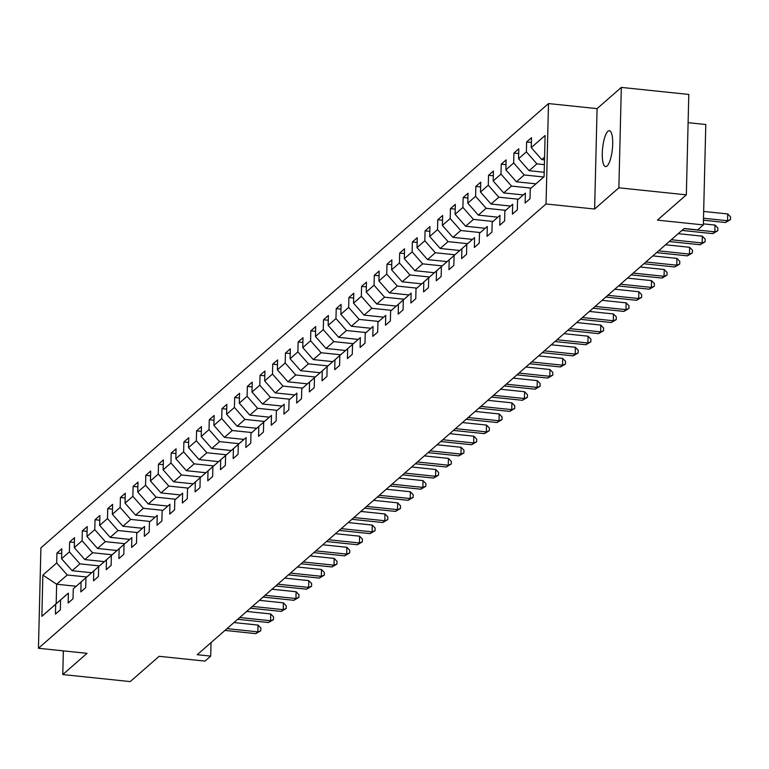 <?xml version="1.0" encoding="UTF-8"?>
<svg xmlns="http://www.w3.org/2000/svg" width="769" height="769" viewBox="0 0 769 769"><rect width="100%" height="100%" fill="white"/><g stroke="black" fill="none" stroke-linecap="round" stroke-linejoin="round"><path stroke-width="1.15" d="M607.058 166.008A18.043 4.902 -84 0 0 612.585 146.6A18.043 4.902 -84 0 0 609.356 130.692A18.043 4.902 -84 0 0 607.914 131.278A18.043 4.902 -84 0 0 602.396 150.686A18.043 4.902 -84 0 0 605.616 166.594A18.043 4.902 -84 0 0 607.058 166.008M548.499 103.565L40.901 547.864L38.45 648.267L546.048 203.968L548.499 103.565L597.08 108.631L594.62 209.033L618.872 187.809L621.323 87.406L597.08 108.631M621.323 87.406L688.793 94.443L686.342 194.836L657.457 220.126L703.337 224.913L705.788 124.511L688.101 122.665M63.356 650.862L62.779 674.557L130.249 681.594L159.135 656.313L205.015 661.1L210.706 656.111L211.042 642.605M618.872 187.809L686.342 194.836M76.169 586.266L56.646 584.229L56.175 603.761L66.749 594.504L55.695 604.232L55.445 614.133L60.328 609.865L60.578 599.964L68.383 593.12L68.143 603.031L73.026 598.753L73.266 588.852L81.081 582.008L80.841 591.919L85.715 587.641L85.965 577.74L93.77 570.896L93.53 580.806L98.413 576.529L98.653 566.628L106.468 559.784L106.228 569.694L111.111 565.417L111.351 555.516L119.157 548.682L118.916 558.582L123.799 554.305L124.04 544.404L131.855 537.569L131.614 547.47L136.498 543.193L136.738 533.292L144.553 526.457L144.303 536.358L149.186 532.081L149.436 522.18L157.241 515.345L157.001 525.246L161.884 520.978L162.124 511.068L169.939 504.233L169.699 514.134L174.573 509.866L174.823 499.956L182.628 493.121L182.388 503.022L187.271 498.754L187.511 488.844L195.326 482.009L195.086 491.91L199.969 487.642L200.209 477.732L208.015 470.897L207.774 480.808L212.657 476.53L212.898 466.629L220.713 459.785L220.472 469.696L225.355 465.418L225.596 455.517L233.411 448.673L233.161 458.584L238.044 454.306L238.294 444.405L246.099 437.561L245.859 447.471L250.742 443.194L250.982 433.293L258.797 426.459L258.557 436.359L263.431 432.082L263.68 422.181L271.486 415.347L271.246 425.247L276.129 420.97L276.369 411.069L284.184 404.234L283.944 414.135L288.827 409.858L289.067 399.957L296.872 393.122L296.632 403.023L301.515 398.755L301.756 388.845L309.571 382.01L309.33 391.911L314.213 387.643L314.454 377.733L322.269 370.898L322.019 380.799L326.902 376.531L327.142 366.621L334.957 359.786L334.717 369.687L339.6 365.419L339.84 355.509L347.655 348.674L347.415 358.575L352.289 354.307L352.538 344.406L360.344 337.562L360.103 347.473L364.987 343.195L365.227 333.294L373.042 326.45L372.802 336.361L377.685 332.083L377.925 322.182L385.73 315.338L385.49 325.249L390.373 320.971L390.614 311.07L398.429 304.226L398.188 314.137L403.071 309.859L403.312 299.958L411.127 293.124L410.877 303.024L415.76 298.747L416 288.846L423.815 282.012L423.575 291.912L428.458 287.635L428.698 277.734L436.513 270.899L436.273 280.8L441.146 276.532L441.396 266.622L449.202 259.787L448.961 269.688L453.845 265.42L454.085 255.51L461.9 248.675L461.66 258.576L466.543 254.308L466.783 244.398L474.588 237.563L474.348 247.464L479.231 243.196L479.472 233.286L487.286 226.451L487.046 236.352L491.929 232.084L492.17 222.183L499.985 215.339L499.735 225.25L504.618 220.972L504.858 211.071L512.673 204.227L512.433 214.138L517.316 209.86L517.556 199.959L525.371 193.115L525.121 203.026L530.004 198.748L530.254 188.847L544.087 176.735L545.096 135.488L531.254 147.6L531.504 137.699L526.621 141.967L531.389 142.467M55.695 604.232L41.862 616.344L42.862 575.097L56.695 562.985L56.944 553.084L61.703 553.584M526.621 141.967L526.381 151.877L518.566 158.712L518.806 148.802L513.923 153.079L513.682 162.98L505.867 169.824L506.108 159.914L501.234 164.191L500.984 174.092L493.179 180.936L493.419 171.026L488.536 175.303L488.296 185.204L480.481 192.048L480.721 182.138L475.838 186.415L475.598 196.316L467.792 203.151L468.033 193.25L463.149 197.527L462.909 207.428L455.094 214.263L455.335 204.362L450.451 208.639L450.211 218.54L442.396 225.375L442.646 215.474L437.763 219.751L437.523 229.652L429.708 236.487L429.948 226.586L425.065 230.854L424.824 240.764L417.009 247.599L417.259 237.698L412.376 241.966L412.126 251.876L404.321 258.711L404.561 248.81L399.678 253.078L399.438 262.988L391.623 269.823L391.863 259.922L386.98 264.19L386.74 274.1L378.934 280.935L379.175 271.034L374.292 275.302L374.051 285.203L366.236 292.047L366.477 282.136L361.593 286.414L361.353 296.315L353.538 303.159L353.788 293.249L348.905 297.526L348.665 307.427L340.85 314.271L341.09 304.361L336.207 308.638L335.966 318.539L328.152 325.383L328.401 315.473L323.518 319.75L323.268 329.651L315.463 336.486L315.703 326.585L310.82 330.862L310.58 340.763L302.765 347.598L303.005 337.697L298.122 341.974L297.882 351.875L290.076 358.71L290.317 348.809L285.434 353.077L285.193 362.987L277.378 369.822L277.619 359.921L272.735 364.189L272.495 374.099L264.69 380.934L264.93 371.033L260.047 375.301L259.807 385.211L251.992 392.046L252.232 382.145L247.349 386.413L247.109 396.323L239.294 403.158L239.543 393.257L234.66 397.525L234.41 407.426L226.605 414.27L226.845 404.359L221.962 408.637L221.722 418.538L213.907 425.382L214.147 415.471L209.274 419.749L209.024 429.65L201.218 436.494L201.459 426.584L196.576 430.861L196.335 440.762L188.52 447.606L188.761 437.696L183.878 441.973L183.637 451.874L175.832 458.709L176.072 448.808L171.189 453.085L170.949 462.986L163.134 469.821L163.374 459.92L158.491 464.197L158.251 474.098L150.436 480.933L150.686 471.032L145.802 475.309L145.552 485.21L137.747 492.045L137.987 482.144L133.104 486.412L132.864 496.322L125.049 503.157L125.289 493.256L120.416 497.524L120.166 507.434L112.361 514.269L112.601 504.368L107.718 508.636L107.477 518.546L99.662 525.381L99.903 515.48L95.02 519.748L94.779 529.658L86.974 536.493L87.214 526.582L82.331 530.86L82.091 540.761L74.276 547.605L74.516 537.694L69.633 541.972L69.393 551.873L61.578 558.717L61.828 548.806L56.944 553.084M703.337 224.913L697.637 229.893L684.141 228.489L197.22 654.707L210.706 656.111M60.578 599.964L68.383 593.12M91.626 572.732L72.113 570.694L79.918 563.86L99.441 565.888M61.578 558.717L72.113 570.694M69.393 551.873L79.918 563.86M73.266 588.852L92.165 572.28M104.324 561.62L84.801 559.582L92.616 552.748L112.139 554.776M92.136 572.28L81.081 582.008M74.276 547.605L84.801 559.582M82.091 540.761L92.616 552.748M85.965 577.74L104.853 561.178M117.013 550.508L97.5 548.47L105.315 541.636L124.828 543.673M104.834 561.168L93.77 570.896M86.974 536.493L97.5 548.47M94.779 529.658L105.315 541.636M98.653 566.628L117.551 550.066M129.711 539.396L110.198 537.358L118.003 530.523L137.526 532.561M117.532 550.056L106.468 559.784M99.662 525.381L110.198 537.358M107.477 518.546L118.003 530.523M111.351 555.516L130.24 538.954M142.409 528.284L122.886 526.246L130.701 519.411L150.215 521.449M130.221 538.944L119.157 548.682M112.361 514.269L122.886 526.246M120.166 507.434L130.701 519.411M124.04 544.404L131.855 537.569M155.098 517.172L135.584 515.134L143.39 508.299L162.913 510.337M125.049 503.157L135.584 515.134M132.864 496.322L143.39 508.299M136.738 533.292L144.553 526.457M167.796 506.06L148.273 504.022L156.088 497.187L175.601 499.225M137.747 492.045L148.273 504.022M145.552 485.21L156.088 497.187M149.436 522.18L157.241 515.345M180.484 494.948L160.971 492.919L168.776 486.075L188.299 488.113M150.436 480.933L160.971 492.919M158.251 474.098L168.776 486.075M162.124 511.068L169.939 504.233M193.182 483.836L173.659 481.807L181.474 474.963L200.988 477.001M163.134 469.821L173.659 481.807M170.949 462.986L181.474 474.963M174.823 499.956L182.628 493.121M205.871 472.724L186.358 470.695L194.173 463.851L213.686 465.889M175.832 458.709L186.358 470.695M183.637 451.874L194.173 463.851M187.511 488.844L206.409 472.281M218.569 461.621L199.056 459.583L206.861 452.749L226.384 454.777M206.38 472.281L195.326 482.009M188.52 447.606L199.056 459.583M196.335 440.762L206.861 452.749M200.209 477.732L219.098 461.169M231.267 450.509L211.744 448.471L219.559 441.637L239.072 443.665M219.078 461.169L208.015 470.897M201.218 436.494L211.744 448.471M209.024 429.65L219.559 441.637M212.898 466.629L231.796 450.057M243.956 439.397L224.442 437.359L232.248 430.525L251.771 432.553M231.777 450.057L220.713 459.785M213.907 425.382L224.442 437.359M221.722 418.538L232.248 430.525M225.596 455.517L244.484 438.945M256.654 428.285L237.131 426.247L244.946 419.413L264.459 421.45M244.465 438.945L233.411 448.673M226.605 414.27L237.131 426.247M234.41 407.426L244.946 419.413M238.294 444.405L246.099 437.561M269.342 417.173L249.829 415.135L257.634 408.301L277.157 410.338M239.294 403.158L249.829 415.135M247.109 396.323L257.634 408.301M250.982 433.293L269.881 416.731M282.04 406.061L262.517 404.023L270.332 397.189L289.846 399.226M269.852 416.721L258.797 426.459M251.992 392.046L262.517 404.023M259.807 385.211L270.332 397.189M263.68 422.181L271.486 415.347M294.729 394.949L275.215 392.911L283.03 386.076L302.544 388.114M264.69 380.934L275.215 392.911M272.495 374.099L283.03 386.076M276.369 411.069L284.184 404.234M307.427 383.837L287.904 381.799L295.719 374.964L315.242 377.002M277.378 369.822L287.904 381.799M285.193 362.987L295.719 374.964M289.067 399.957L296.872 393.122M320.125 372.725L300.602 370.696L308.417 363.852L327.93 365.89M290.076 358.71L300.602 370.696M297.882 351.875L308.417 363.852M301.756 388.845L320.654 372.283M332.814 361.613L313.3 359.584L321.106 352.74L340.629 354.778M320.635 372.283L309.571 382.01M302.765 347.598L313.3 359.584M310.58 340.763L321.106 352.74M314.454 377.733L333.342 361.17M345.512 350.501L325.989 348.472L333.804 341.628L353.317 343.666M333.323 361.17L322.269 370.898M315.463 336.486L325.989 348.472M323.268 329.651L333.804 341.628M327.142 366.621L346.04 350.058M358.2 339.398L338.687 337.36L346.492 330.516L366.015 332.554M346.021 350.058L334.957 359.786M328.152 325.383L338.687 337.36M335.966 318.539L346.492 330.516M339.84 355.509L358.738 338.946M370.898 328.286L351.375 326.248L359.19 319.414L378.704 321.442M358.71 338.946L347.655 348.674M340.85 314.271L351.375 326.248M348.665 307.427L359.19 319.414M352.538 344.406L360.344 337.562M383.587 317.174L364.073 315.136L371.888 308.302L391.402 310.33M353.538 303.159L364.073 315.136M361.353 296.315L371.888 308.302M365.227 333.294L373.042 326.45M396.285 306.062L376.762 304.024L384.577 297.19L404.1 299.218M366.236 292.047L376.762 304.024M374.051 285.203L384.577 297.19M377.925 322.182L385.73 315.338M408.973 294.95L389.46 292.912L397.275 286.078L416.788 288.115M378.934 280.935L389.46 292.912M386.74 274.1L397.275 286.078M390.614 311.07L409.512 294.508M421.672 283.838L402.158 281.8L409.964 274.966L429.487 277.003M409.493 294.498L398.429 304.226M391.623 269.823L402.158 281.8M399.438 262.988L409.964 274.966M403.312 299.958L411.127 293.124M434.37 272.726L414.847 270.688L422.662 263.854L442.175 265.891M404.321 258.711L414.847 270.688M412.126 251.876L422.662 263.854M416 288.846L434.898 272.284M447.058 261.614L427.545 259.576L435.35 252.741L454.873 254.779M434.879 272.284L423.815 282.012M417.009 247.599L427.545 259.576M424.824 240.764L435.35 252.741M428.698 277.734L447.596 261.172M459.756 250.502L440.233 248.474L448.048 241.629L467.562 243.667M447.568 261.172L436.513 270.899M429.708 236.487L440.233 248.474M437.523 229.652L448.048 241.629M441.396 266.622L460.285 250.06M472.445 239.39L452.931 237.361L460.746 230.517L480.26 232.555M460.266 250.06L449.202 259.787M442.396 225.375L452.931 237.361M450.211 218.54L460.746 230.517M454.085 255.51L472.983 238.948M485.143 228.278L465.62 226.249L473.435 219.405L492.958 221.443M472.954 238.948L461.9 248.675M455.094 214.263L465.62 226.249M462.909 207.428L473.435 219.405M466.783 244.398L474.588 237.563M497.831 217.175L478.318 215.137L486.133 208.293L505.646 210.331M467.792 203.151L478.318 215.137M475.598 196.316L486.133 208.293M479.472 233.286L487.286 226.451M510.529 206.063L491.016 204.025L498.821 197.191L518.344 199.219M480.481 192.048L491.016 204.025M488.296 185.204L498.821 197.191M492.17 222.183L499.985 215.339M523.228 194.951L503.705 192.913L511.52 186.079L531.033 188.107M493.179 180.936L503.705 192.913M500.984 174.092L511.52 186.079M504.858 211.071L512.673 204.227M535.916 183.839L516.403 181.801L524.208 174.967L543.731 176.995M505.867 169.824L516.403 181.801M513.682 162.98L524.208 174.967M517.556 199.959L525.371 193.115M544.192 172.266L529.091 170.689L536.906 163.855L544.375 164.633M518.566 158.712L529.091 170.689M526.381 151.877L536.906 163.855M530.254 188.847L544.087 176.687M544.5 159.865L541.789 159.577L544.558 157.155M531.254 147.6L541.789 159.577M594.62 209.033L546.048 203.968M62.779 674.557L87.032 653.333L38.45 648.267M86.743 577L67.23 574.972L56.646 584.229L42.862 575.097M56.175 603.761L41.862 616.344M56.695 562.985L67.23 574.972M513.923 153.079L518.691 153.579M501.234 164.191L505.992 164.691M488.536 175.303L493.304 175.803M475.838 186.415L480.606 186.915M463.149 197.527L467.917 198.018M450.451 208.639L455.219 209.13M437.763 219.751L442.531 220.242M425.065 230.854L429.833 231.354M412.376 241.966L417.134 242.466M399.678 253.078L404.446 253.578M386.98 264.19L391.748 264.69M374.292 275.302L379.059 275.802M361.593 286.414L366.361 286.914M348.905 297.526L353.673 298.026M336.207 308.638L340.975 309.138M323.518 319.75L328.276 320.24M310.82 330.862L315.588 331.352M298.122 341.974L302.89 342.465M285.434 353.077L290.201 353.577M272.735 364.189L277.503 364.689M260.047 375.301L264.815 375.801M247.349 386.413L252.117 386.913M234.66 397.525L239.419 398.025M221.962 408.637L226.73 409.137M209.274 419.749L214.032 420.249M196.576 430.861L201.343 431.361M183.878 441.973L188.645 442.463M171.189 453.085L175.957 453.575M158.491 464.197L163.259 464.687M145.802 475.309L150.561 475.8M133.104 486.412L137.872 486.912M120.416 497.524L125.174 498.024M107.718 508.636L112.485 509.136M95.02 519.748L99.787 520.248M82.331 530.86L87.099 531.36M69.633 541.972L74.401 542.472M703.491 218.233L727.532 220.741L725.503 222.52L703.443 220.222M703.664 211.456L727.705 213.955L727.532 220.741L730.483 219.607L725.503 222.52M727.705 213.955L730.55 216.896L730.483 219.607M683.977 228.633L714.843 231.853L712.805 233.632L681.94 230.412M703.356 223.856L715.007 225.067L714.843 231.853L717.794 230.719L712.805 233.632M715.007 225.067L717.852 228.008L717.794 230.719M671.279 239.745L702.145 242.966L700.117 244.744L669.251 241.524M678.22 233.67L702.318 236.179L702.145 242.966L705.096 241.831L700.117 244.744M702.318 236.179L705.163 239.121L705.096 241.831M658.591 250.857L689.457 254.078L687.419 255.856L656.553 252.636M665.531 244.782L689.62 247.291L689.457 254.078L692.398 252.943L687.419 255.856M689.62 247.291L692.465 250.233L692.398 252.943M645.893 261.969L676.758 265.19L674.73 266.968L643.855 263.748M652.833 255.894L676.922 258.403L676.758 265.19L679.709 264.055L674.73 266.968M676.922 258.403L679.777 261.335L679.709 264.055M633.195 273.082L664.07 276.302L662.032 278.08L631.166 274.86M640.144 267.006L664.233 269.515L664.07 276.302L667.011 275.167L662.032 278.08M664.233 269.515L667.079 272.447L667.011 275.167M620.506 284.194L651.372 287.414L649.334 289.192L618.468 285.972M627.446 278.118L651.535 280.627L651.372 287.414L654.323 286.279L649.334 289.192M651.535 280.627L654.39 283.559L654.323 286.279M607.808 295.306L638.674 298.526L636.645 300.304L605.78 297.084M614.758 289.231L638.847 291.739L638.674 298.526L641.625 297.392L636.645 300.304M638.847 291.739L641.692 294.671L641.625 297.392M595.119 306.418L625.985 309.628L623.947 311.416L593.082 308.196M602.06 300.333L626.149 302.851L625.985 309.628L628.936 308.494L623.947 311.416M626.149 302.851L628.994 305.783L628.936 308.494M582.421 317.53L613.287 320.74L611.259 322.528L580.393 319.308M589.362 311.445L613.46 313.963L613.287 320.74L616.238 319.606L611.259 322.528M613.46 313.963L616.305 316.895L616.238 319.606M569.733 328.632L600.599 331.852L598.561 333.64L567.695 330.42M576.673 322.557L600.762 325.076L600.599 331.852L603.54 330.718L598.561 333.64M600.762 325.076L603.607 328.007L603.54 330.718M557.035 339.744L587.901 342.964L585.872 344.743L554.997 341.532M563.975 333.669L588.064 336.188L587.901 342.964L590.852 341.83L585.872 344.743M588.064 336.188L590.919 339.119L590.852 341.83M544.337 350.856L575.212 354.076L573.174 355.855L542.308 352.644M551.286 344.781L575.375 347.29L575.212 354.076L578.153 352.942L573.174 355.855M575.375 347.29L578.221 350.231L578.153 352.942M531.648 361.968L562.514 365.188L560.476 366.967L529.61 363.747M538.588 355.893L562.677 358.402L562.514 365.188L565.465 364.054L560.476 366.967M562.677 358.402L565.532 361.343L565.465 364.054M518.95 373.08L549.816 376.301L547.788 378.079L516.922 374.859M525.9 367.005L549.989 369.514L549.816 376.301L552.767 375.166L547.788 378.079M549.989 369.514L552.834 372.456L552.767 375.166M506.262 384.192L537.127 387.413L535.089 389.191L504.224 385.971M513.202 378.117L537.291 380.626L537.127 387.413L540.078 386.278L535.089 389.191M537.291 380.626L540.136 383.568L540.078 386.278M493.563 395.304L524.429 398.525L522.401 400.303L491.535 397.083M500.504 389.229L524.602 391.738L524.429 398.525L527.38 397.39L522.401 400.303M524.602 391.738L527.447 394.67L527.38 397.39M480.875 406.417L511.741 409.637L509.703 411.415L478.837 408.195M487.815 400.341L511.904 402.85L511.741 409.637L514.682 408.502L509.703 411.415M511.904 402.85L514.749 405.782L514.682 408.502M468.177 417.529L499.043 420.749L497.014 422.527L466.139 419.307M475.117 411.453L499.206 413.962L499.043 420.749L501.994 419.614L497.014 422.527M499.206 413.962L502.061 416.894L501.994 419.614M455.479 428.641L486.354 431.861L484.316 433.639L453.45 430.419M462.429 422.556L486.517 425.074L486.354 431.861L489.295 430.717L484.316 433.639M486.517 425.074L489.363 428.006L489.295 430.717M442.79 439.753L473.656 442.963L471.618 444.751L440.752 441.531M449.73 433.668L473.819 436.186L473.656 442.963L476.607 441.829L471.618 444.751M473.819 436.186L476.674 439.118L476.607 441.829M430.092 450.855L460.958 454.075L458.93 455.863L428.064 452.643M437.042 444.78L461.131 447.298L460.958 454.075L463.909 452.941L458.93 455.863M461.131 447.298L463.976 450.23L463.909 452.941M417.404 461.967L448.269 465.187L446.231 466.975L415.366 463.755M424.344 455.892L448.433 458.411L448.269 465.187L451.22 464.053L446.231 466.975M448.433 458.411L451.278 461.342L451.22 464.053M404.705 473.079L435.571 476.299L433.543 478.078L402.677 474.867M411.646 467.004L435.744 469.513L435.571 476.299L438.522 475.165L433.543 478.078M435.744 469.513L438.59 472.454L438.522 475.165M392.017 484.191L422.883 487.411L420.845 489.19L389.979 485.97M398.957 478.116L423.046 480.625L422.883 487.411L425.824 486.277L420.845 489.19M423.046 480.625L425.891 483.566L425.824 486.277M379.319 495.303L410.185 498.523L408.156 500.302L377.281 497.082M386.259 489.228L410.348 491.737L410.185 498.523L413.136 497.389L408.156 500.302M410.348 491.737L413.203 494.678L413.136 497.389M366.621 506.415L397.496 509.636L395.458 511.414L364.593 508.194M373.571 500.34L397.66 502.849L397.496 509.636L400.438 508.501L395.458 511.414M397.66 502.849L400.505 505.791L400.438 508.501M353.932 517.527L384.798 520.748L382.76 522.526L351.894 519.306M360.872 511.452L384.961 513.961L384.798 520.748L387.749 519.613L382.76 522.526M384.961 513.961L387.816 516.893L387.749 519.613M341.234 528.639L372.109 531.86L370.072 533.638L339.206 530.418M348.184 522.564L372.273 525.073L372.109 531.86L375.051 530.725L370.072 533.638M372.273 525.073L375.118 528.005L375.051 530.725M328.546 539.751L359.411 542.972L357.374 544.75L326.508 541.53M335.486 533.676L359.575 536.185L359.411 542.972L362.362 541.837L357.374 544.75M359.575 536.185L362.43 539.117L362.362 541.837M315.848 550.864L346.713 554.084L344.685 555.862L313.819 552.642M322.788 544.779L346.886 547.297L346.713 554.084L349.664 552.94L344.685 555.862M346.886 547.297L349.732 550.229L349.664 552.94M303.159 561.976L334.025 565.186L331.987 566.974L301.121 563.754M310.099 555.891L334.188 558.409L334.025 565.186L336.966 564.052L331.987 566.974M334.188 558.409L337.033 561.341L336.966 564.052M290.461 573.088L321.327 576.298L319.298 578.086L288.423 574.866M297.401 567.003L321.49 569.521L321.327 576.298L324.278 575.164L319.298 578.086M321.49 569.521L324.345 572.453L324.278 575.164M277.772 584.19L308.638 587.41L306.6 589.198L275.735 585.978M284.713 578.115L308.802 580.633L308.638 587.41L311.58 586.276L306.6 589.198M308.802 580.633L311.647 583.565L311.58 586.276M265.074 595.302L295.94 598.522L293.902 600.301L263.036 597.09M272.015 589.227L296.103 591.736L295.94 598.522L298.891 597.388L293.902 600.301M296.103 591.736L298.958 594.677L298.891 597.388M252.376 606.414L283.252 609.634L281.214 611.413L250.348 608.192M259.326 600.339L283.415 602.848L283.252 609.634L286.193 608.5L281.214 611.413M283.415 602.848L286.26 605.789L286.193 608.5M239.688 617.526L270.553 620.746L268.516 622.525L237.65 619.305M246.628 611.451L270.717 613.96L270.553 620.746L273.504 619.612L268.516 622.525M270.717 613.96L273.572 616.901L273.504 619.612M226.99 628.638L257.855 631.858L255.827 633.637L224.961 630.417M233.93 622.563L258.028 625.072L257.855 631.858L260.806 630.724L255.827 633.637M258.028 625.072L260.874 628.013L260.806 630.724"/></g></svg>
